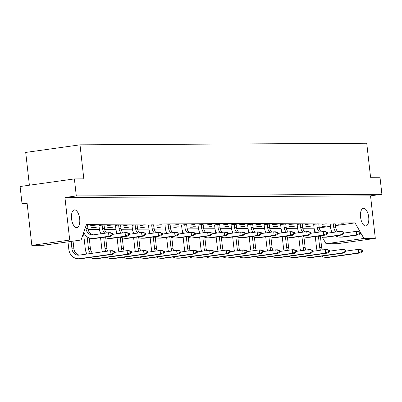 <?xml version="1.0" encoding="UTF-8"?>
<svg xmlns="http://www.w3.org/2000/svg" width="402" height="402" viewBox="0 0 402 402"><rect width="100%" height="100%" fill="white"/><g stroke="black" fill="none" stroke-linecap="round" stroke-linejoin="round"><path stroke-width="0.6" d="M365.624 226.019A8.929 4.035 -98 0 1 360.599 217.447A8.929 4.035 -98 0 1 363.393 208.311A8.929 4.035 -98 0 1 363.639 208.291A8.929 4.035 -98 0 1 368.664 216.864A8.929 4.035 -98 0 1 365.87 225.999A8.929 4.035 -98 0 1 365.624 226.019M76.606 227.612A8.929 4.035 -98 0 1 71.581 219.04A8.929 4.035 -98 0 1 74.375 209.904A8.929 4.035 -98 0 1 74.621 209.884A8.929 4.035 -98 0 1 79.646 218.457A8.929 4.035 -98 0 1 76.852 227.592A8.929 4.035 -98 0 1 76.606 227.612M363.931 238.446L375.307 238.381L337.429 243.687L326.052 243.748L363.931 238.446L360.564 232.562M64.938 197.523L370.538 195.839L381.9 194.246L76.3 195.93L64.938 197.523L69.707 240.064L81.088 240.004L43.21 245.305L31.833 245.371L69.707 240.064M76.3 195.93L74.39 178.915L83.822 178.86L80.003 144.831L366.745 143.248L370.564 177.282L379.99 177.232L381.9 194.246M31.833 245.371L27.06 202.824L22.009 203.533L20.1 186.518L74.39 178.915M370.538 195.839L375.307 238.381M22.009 203.533L27.135 203.507M29.386 185.216L25.713 152.433L80.003 144.831M322.253 237.115L326.052 243.748M88.269 229.452L99.4 229.386M104.786 229.361L115.917 229.296M121.298 229.266L132.434 229.205M137.816 229.175L148.946 229.115M154.333 229.085L165.463 229.024M170.845 228.994L181.98 228.934M187.362 228.904L198.493 228.844M203.879 228.813L215.01 228.753M220.391 228.723L231.527 228.663M236.909 228.632L248.039 228.572M253.426 228.542L264.556 228.477M269.938 228.452L281.068 228.386M286.455 228.356L297.586 228.296M302.972 228.266L314.103 228.205M81.088 240.004L86.49 224.366L355.026 222.884L360.328 232.15M355.026 222.884L335.484 225.622M330.409 226.331L319.449 227.869M319.012 226.075L319.595 229.175M322.399 226.477L327.504 226.024L322.399 226.477M309.043 226.13L310.992 226.115L307.837 226.557L305.887 226.567L309.043 226.13M302.495 226.165L303.083 229.266M292.525 226.22L294.475 226.205L291.319 226.648L289.37 226.663L292.525 226.22M285.978 226.256L286.566 229.361M276.008 226.311L277.963 226.301L272.852 226.753L276.008 226.311M269.466 226.346L270.054 229.452M259.496 226.401L261.446 226.391L258.29 226.834L256.34 226.844L259.496 226.401M252.948 226.437L253.536 229.542M242.979 226.492L244.929 226.482L239.823 226.934L242.979 226.492M236.431 226.527L237.019 229.632M226.462 226.582L228.416 226.572L223.306 227.024L226.462 226.582M219.919 226.617L220.507 229.723M209.95 226.673L211.899 226.663L206.794 227.115L209.95 226.673M203.402 226.708L203.99 229.813M193.432 226.763L195.382 226.753L192.226 227.195L190.277 227.205L193.432 226.763M186.89 226.798L187.473 229.904M176.92 226.854L178.87 226.844L175.714 227.286L173.759 227.296L176.92 226.854M170.373 226.889L170.961 229.994M160.403 226.944L162.353 226.934L159.197 227.376L157.247 227.386L160.403 226.944M153.855 226.984L154.443 230.085M143.886 227.04L145.836 227.024L142.68 227.467L140.73 227.477L143.886 227.04M137.343 227.075L137.926 230.175M127.374 227.13L129.323 227.115L126.168 227.557L124.213 227.572L127.374 227.13M120.826 227.165L121.414 230.271M110.857 227.22L112.806 227.21L107.701 227.663L110.857 227.22M104.309 227.256L104.897 230.361M94.339 227.311L96.289 227.301L93.133 227.743L91.184 227.753L94.339 227.311M87.797 227.346L88.38 230.452M341.589 223.793L343.544 223.778L338.434 224.236L341.589 223.793M332.223 232.502A10.834 9.648 89.7 0 1 330.555 227.638L330.178 224.281L333.333 223.839L335.283 223.824L335.66 227.185A7.261 6.467 -90.3 0 0 337.791 231.723M325.077 223.884L327.027 223.874L321.922 224.326L325.077 223.884M315.706 232.592A10.834 9.648 89.7 0 1 314.037 227.733L313.661 224.371L316.816 223.929L318.771 223.919L319.148 227.276A7.261 6.467 -90.3 0 0 321.278 231.813M308.56 223.974L310.51 223.964L305.404 224.416L308.56 223.974M299.194 232.683A10.834 9.648 89.7 0 1 297.525 227.823L297.148 224.462L300.304 224.02L302.254 224.009L302.631 227.371A7.261 6.467 -90.3 0 0 304.761 231.904M292.043 224.065L293.998 224.055L288.887 224.507L292.043 224.065M282.676 232.773A10.834 9.648 89.7 0 1 281.008 227.914L280.631 224.552L283.787 224.11L285.737 224.1L286.113 227.462A7.261 6.467 -90.3 0 0 288.249 231.994M275.531 224.155L277.481 224.145L274.325 224.587L272.375 224.597L275.531 224.155M266.159 232.864A10.834 9.648 89.7 0 1 264.491 228.004L264.114 224.643L267.27 224.2L269.224 224.19L269.601 227.552A7.261 6.467 -90.3 0 0 271.732 232.085M259.014 224.246L260.963 224.236L255.858 224.688L259.014 224.246M249.647 232.954A10.834 9.648 89.7 0 1 247.979 228.095L247.602 224.733L250.758 224.291L252.707 224.281L253.084 227.643A7.261 6.467 -90.3 0 0 255.215 232.175M242.496 224.336L244.451 224.326L239.341 224.778L242.496 224.336M233.13 233.044A10.834 9.648 89.7 0 1 231.462 228.185L231.085 224.824L234.24 224.381L236.19 224.371L236.567 227.733A7.261 6.467 -90.3 0 0 238.703 232.266M225.984 224.427L227.934 224.416L222.829 224.869L225.984 224.427M216.613 233.14A10.834 9.648 89.7 0 1 214.944 228.276L214.567 224.914L217.728 224.472L219.678 224.462L220.055 227.823A7.261 6.467 -90.3 0 0 222.185 232.356M209.467 224.517L211.417 224.507L208.261 224.949L206.311 224.959L209.467 224.517M200.101 233.23A10.834 9.648 89.7 0 1 198.432 228.366L198.055 225.004L201.211 224.562L203.161 224.552L203.538 227.914A7.261 6.467 -90.3 0 0 205.668 232.446M192.955 224.607L194.905 224.597L191.749 225.04L189.794 225.05L192.955 224.607M183.583 233.321A10.834 9.648 89.7 0 1 181.915 228.457L181.538 225.095L184.694 224.658L186.644 224.643L187.02 228.004A7.261 6.467 -90.3 0 0 189.156 232.542M176.438 224.703L178.387 224.688L175.232 225.13L173.282 225.145L176.438 224.703M167.071 233.411A10.834 9.648 89.7 0 1 165.398 228.547L165.021 225.19L168.182 224.748L170.131 224.733L170.508 228.095A7.261 6.467 -90.3 0 0 172.639 232.632M159.921 224.793L161.87 224.783L156.765 225.236L159.921 224.793M150.554 233.502A10.834 9.648 89.7 0 1 148.886 228.643L148.509 225.281L151.665 224.839L153.614 224.829L153.991 228.185A7.261 6.467 -90.3 0 0 156.122 232.723M143.408 224.884L145.358 224.874L142.202 225.316L140.248 225.326L143.408 224.884M134.037 233.592A10.834 9.648 89.7 0 1 132.369 228.733L131.992 225.371L135.147 224.929L137.097 224.919L137.479 228.281A7.261 6.467 -90.3 0 0 139.61 232.813M126.891 224.974L128.841 224.964L125.685 225.406L123.736 225.416L126.891 224.974M117.525 233.683A10.834 9.648 89.7 0 1 115.856 228.823L115.48 225.462L118.635 225.019L120.585 225.009L120.962 228.371A7.261 6.467 -90.3 0 0 123.092 232.904M110.374 225.065L112.329 225.055L107.218 225.507L110.374 225.065M101.008 233.773A10.834 9.648 89.7 0 1 99.339 228.914L98.962 225.552L102.118 225.11L104.068 225.1L104.445 228.462A7.261 6.467 -90.3 0 0 106.575 232.994M93.862 225.155L95.812 225.145L90.706 225.597L93.862 225.155M86.204 225.195L87.556 225.19L87.932 228.552A7.261 6.467 -90.3 0 0 93.42 234.838M324.349 226.467L324.324 226.21M307.837 226.557L307.806 226.301M291.319 226.648L291.289 226.391M274.802 226.743L274.777 226.482M258.29 226.834L258.26 226.572M241.773 226.924L241.743 226.663M225.256 227.014L225.231 226.753M208.744 227.105L208.713 226.849M192.226 227.195L192.196 226.939M175.714 227.286L175.684 227.029M159.197 227.376L159.167 227.12M142.68 227.467L142.65 227.21M126.168 227.557L126.138 227.301M109.651 227.653L109.62 227.391M93.133 227.743L93.108 227.482M340.383 224.221L340.358 223.964M323.871 224.311L323.841 224.055M307.354 224.406L307.324 224.145M290.837 224.497L290.812 224.236M274.325 224.587L274.295 224.326M257.808 224.678L257.777 224.416M241.295 224.768L241.265 224.512M224.778 224.859L224.748 224.602M208.261 224.949L208.231 224.693M191.749 225.04L191.719 224.783M175.232 225.13L175.202 224.874M158.715 225.22L158.689 224.964M142.202 225.316L142.172 225.055M125.685 225.406L125.655 225.145M109.168 225.497L109.143 225.236M92.656 225.587L92.626 225.326M359.735 232.23L359.845 233.25L360.644 233.25L360.529 232.225L356.288 231.351L358.237 231.341L360.529 232.225M359.845 233.25L356.685 234.899L358.634 234.889L343.283 237.039A10.834 9.648 89.7 0 1 342.137 237.12L340.182 237.13A10.834 9.648 89.7 0 1 335.645 235.884M344.097 233.059L356.288 231.351L356.685 234.899L341.328 237.049A10.834 9.648 89.7 0 1 340.182 237.13M333.333 223.839L333.71 227.195A7.261 6.467 -90.3 0 0 336.082 231.959M358.634 234.889L360.644 233.25M361.755 250.24L361.865 251.26L362.664 251.26L362.549 250.235L358.308 249.361L360.257 249.351L362.549 250.235M361.865 251.26L358.705 252.908L360.654 252.898L329.268 257.295A10.834 9.648 89.7 0 1 328.117 257.375L326.168 257.386A10.834 9.648 89.7 0 1 321.63 256.139M346.117 251.069L358.308 249.361L358.705 252.908L327.313 257.305A10.834 9.648 89.7 0 1 326.168 257.386M317.193 250.677A10.834 9.648 89.7 0 1 316.54 247.893L315.263 236.517M314.836 232.713L314.54 230.065M320.429 236.612L321.645 247.441A7.261 6.467 -90.3 0 0 322.359 249.954M318.419 236.074L319.696 247.451A7.261 6.467 -90.3 0 0 320.53 250.21M360.654 252.898L362.664 251.26M343.218 232.321L343.333 233.346L344.127 233.341L344.011 232.316L339.77 231.446L341.72 231.431L344.011 232.316M343.333 233.346L340.167 234.989L342.122 234.979L326.766 237.13A10.834 9.648 89.7 0 1 325.62 237.21L323.67 237.22A10.834 9.648 89.7 0 1 319.128 235.974M327.58 233.15L339.77 231.446L340.167 234.989L324.816 237.14A10.834 9.648 89.7 0 1 323.67 237.22M316.816 223.929L317.193 227.291A7.261 6.467 -90.3 0 0 319.57 232.049M342.122 234.979L344.127 233.341M326.7 232.411L326.816 233.436L327.61 233.431L327.494 232.406L323.258 231.537L325.208 231.522L327.494 232.406M326.816 233.436L323.655 235.08L325.605 235.069L310.249 237.22A10.834 9.648 89.7 0 1 309.103 237.301L307.153 237.316A10.834 9.648 89.7 0 1 302.611 236.069M311.063 233.24L323.258 231.537L323.655 235.08L308.299 237.23A10.834 9.648 89.7 0 1 307.153 237.316M300.304 224.02L300.681 227.381A7.261 6.467 -90.3 0 0 303.053 232.14M325.605 235.069L327.61 233.431M310.188 232.502L310.299 233.527L311.098 233.522L310.982 232.497L306.741 231.627L308.691 231.617L310.982 232.497M310.299 233.527L307.138 235.17L309.088 235.16L293.736 237.311A10.834 9.648 89.7 0 1 292.591 237.396L290.636 237.406A10.834 9.648 89.7 0 1 286.098 236.16M294.55 233.331L306.741 231.627L307.138 235.17L291.782 237.321A10.834 9.648 89.7 0 1 290.636 237.406M283.787 224.11L284.164 227.472A7.261 6.467 -90.3 0 0 286.536 232.235M309.088 235.16L311.098 233.522M293.671 232.592L293.787 233.617L294.581 233.612L294.465 232.587L290.224 231.718L292.174 231.708L294.465 232.587M293.787 233.617L290.621 235.26L292.576 235.25L277.219 237.401A10.834 9.648 89.7 0 1 276.073 237.487L274.124 237.497A10.834 9.648 89.7 0 1 269.581 236.25M278.033 233.426L290.224 231.718L290.621 235.26L275.269 237.411A10.834 9.648 89.7 0 1 274.124 237.497M267.27 224.2L267.647 227.562A7.261 6.467 -90.3 0 0 270.023 232.326M292.576 235.25L294.581 233.612M345.238 250.33L345.353 251.356L346.147 251.35L346.032 250.325L341.79 249.456L343.74 249.441L346.032 250.325M345.353 251.356L342.187 252.999L344.142 252.989L312.751 257.386A10.834 9.648 89.7 0 1 311.605 257.466L309.656 257.476A10.834 9.648 89.7 0 1 305.113 256.23M329.6 251.16L341.79 249.456L342.187 252.999L310.801 257.396A10.834 9.648 89.7 0 1 309.656 257.476M300.681 250.768A10.834 9.648 89.7 0 1 300.023 247.984L298.746 236.607M298.319 232.803L298.023 230.155M303.917 236.703L305.133 247.531A7.261 6.467 -90.3 0 0 305.842 250.044M301.902 236.165L303.178 247.542A7.261 6.467 -90.3 0 0 304.012 250.3M344.142 252.989L346.147 251.35M328.72 250.421L328.836 251.446L329.63 251.441L329.514 250.416L325.278 249.547L327.228 249.531L329.514 250.416M328.836 251.446L325.675 253.089L327.625 253.079L296.234 257.476A10.834 9.648 89.7 0 1 295.088 257.556L293.138 257.566A10.834 9.648 89.7 0 1 288.596 256.32M313.083 251.25L325.278 249.547L325.675 253.089L294.284 257.486A10.834 9.648 89.7 0 1 293.138 257.566M284.164 250.858A10.834 9.648 89.7 0 1 283.51 248.074L282.234 236.698M281.807 232.894L281.511 230.245M287.4 236.793L288.616 247.622A7.261 6.467 -90.3 0 0 289.324 250.134M285.39 236.255L286.666 247.637A7.261 6.467 -90.3 0 0 287.495 250.391M327.625 253.079L329.63 251.441M312.208 250.511L312.319 251.536L313.118 251.531L313.002 250.506L308.761 249.637L310.711 249.627L313.002 250.506M312.319 251.536L309.158 253.18L311.108 253.17L279.722 257.566A10.834 9.648 89.7 0 1 278.576 257.647L276.621 257.662A10.834 9.648 89.7 0 1 272.084 256.416M296.57 251.34L308.761 249.637L309.158 253.18L277.767 257.576A10.834 9.648 89.7 0 1 276.621 257.662M267.647 250.948A10.834 9.648 89.7 0 1 266.993 248.17L265.717 236.788M265.29 232.989L264.993 230.336M270.888 236.889L272.099 247.712A7.261 6.467 -90.3 0 0 272.812 250.225M268.873 236.351L270.149 247.727A7.261 6.467 -90.3 0 0 270.983 250.481M311.108 253.17L313.118 251.531M295.691 250.602L295.807 251.627L296.601 251.622L296.485 250.597L292.244 249.727L294.199 249.717L296.485 250.597M295.807 251.627L292.641 253.27L294.596 253.26L263.204 257.657A10.834 9.648 89.7 0 1 262.059 257.737L260.109 257.752A10.834 9.648 89.7 0 1 255.566 256.506M280.053 251.436L292.244 249.727L292.641 253.27L261.255 257.667A10.834 9.648 89.7 0 1 260.109 257.752M251.134 251.039A10.834 9.648 89.7 0 1 250.476 248.26L249.2 236.884M248.773 233.08L248.476 230.431M254.371 236.979L255.587 247.808A7.261 6.467 -90.3 0 0 256.295 250.315M252.355 236.441L253.632 247.818A7.261 6.467 -90.3 0 0 254.466 250.572M294.596 253.26L296.601 251.622M277.154 232.683L277.269 233.708L278.063 233.703L277.948 232.678L273.712 231.808L275.661 231.798L277.948 232.678M277.269 233.708L274.109 235.351L276.058 235.341L260.702 237.492A10.834 9.648 89.7 0 1 259.556 237.577L257.607 237.587A10.834 9.648 89.7 0 1 253.064 236.341M261.516 233.517L273.712 231.808L274.109 235.351L258.752 237.502A10.834 9.648 89.7 0 1 257.607 237.587M250.758 224.291L251.134 227.653A7.261 6.467 -90.3 0 0 253.506 232.416M276.058 235.341L278.063 233.703M260.642 232.773L260.757 233.798L261.551 233.793L261.436 232.768L257.195 231.899L259.144 231.889L261.436 232.768M260.757 233.798L257.592 235.446L259.541 235.431L244.19 237.582A10.834 9.648 89.7 0 1 243.044 237.667L241.089 237.677A10.834 9.648 89.7 0 1 236.552 236.431M245.004 233.607L257.195 231.899L257.592 235.446L242.24 237.592A10.834 9.648 89.7 0 1 241.089 237.677M234.24 224.381L234.617 227.743A7.261 6.467 -90.3 0 0 236.994 232.507M259.541 235.431L261.551 233.793M244.125 232.864L244.24 233.889L245.034 233.884L244.918 232.864L240.677 231.989L242.632 231.979L244.918 232.864M244.24 233.889L241.079 235.537L243.029 235.522L227.673 237.672A10.834 9.648 89.7 0 1 226.527 237.758L224.577 237.768A10.834 9.648 89.7 0 1 220.035 236.522M228.487 233.698L240.677 231.989L241.079 235.537L225.723 237.688A10.834 9.648 89.7 0 1 224.577 237.768M217.728 224.472L218.105 227.833A7.261 6.467 -90.3 0 0 220.477 232.597M243.029 235.522L245.034 233.884M279.174 250.692L279.289 251.717L280.083 251.712L279.968 250.687L275.732 249.818L277.681 249.808L279.968 250.687M279.289 251.717L276.129 253.36L278.078 253.35L246.687 257.747A10.834 9.648 89.7 0 1 245.542 257.833L243.592 257.843A10.834 9.648 89.7 0 1 239.049 256.597M263.536 251.526L275.732 249.818L276.129 253.36L244.738 257.757A10.834 9.648 89.7 0 1 243.592 257.843M234.617 251.129A10.834 9.648 89.7 0 1 233.964 248.351L232.688 236.974M232.261 233.17L231.964 230.522M237.853 237.069L239.069 247.898A7.261 6.467 -90.3 0 0 239.778 250.406M235.843 236.532L237.12 247.908A7.261 6.467 -90.3 0 0 237.949 250.662M278.078 253.35L280.083 251.712M262.662 250.783L262.777 251.808L263.571 251.803L263.456 250.778L259.215 249.908L261.164 249.898L263.456 250.778M262.777 251.808L259.612 253.456L261.561 253.441L230.175 257.838A10.834 9.648 89.7 0 1 229.029 257.923L227.075 257.933A10.834 9.648 89.7 0 1 222.537 256.687M247.024 251.617L259.215 249.908L259.612 253.456L228.225 257.848A10.834 9.648 89.7 0 1 227.075 257.933M218.1 251.22A10.834 9.648 89.7 0 1 217.447 248.441L216.17 237.064M215.743 233.26L215.447 230.612M221.341 237.16L222.552 247.989A7.261 6.467 -90.3 0 0 223.266 250.501M219.326 236.622L220.603 247.999A7.261 6.467 -90.3 0 0 221.437 250.758M261.561 253.441L263.571 251.803M246.145 250.873L246.26 251.898L247.054 251.893L246.939 250.873L242.697 249.999L244.652 249.989L246.939 250.873M246.26 251.898L243.099 253.546L245.049 253.531L213.658 257.928A10.834 9.648 89.7 0 1 212.512 258.014L210.563 258.024A10.834 9.648 89.7 0 1 206.02 256.777M230.507 251.707L242.697 249.999L243.099 253.546L211.708 257.938A10.834 9.648 89.7 0 1 210.563 258.024M201.588 251.315A10.834 9.648 89.7 0 1 200.93 248.531L199.653 237.155M199.226 233.351L198.93 230.703M204.824 237.25L206.04 248.079A7.261 6.467 -90.3 0 0 206.749 250.592M202.814 236.713L204.09 248.089A7.261 6.467 -90.3 0 0 204.919 250.848M245.049 253.531L247.054 251.893M227.607 232.954L227.723 233.979L228.517 233.974L228.406 232.954L224.165 232.08L226.115 232.07L228.406 232.954M227.723 233.979L224.562 235.627L226.512 235.617L211.156 237.763A10.834 9.648 89.7 0 1 210.01 237.848L208.06 237.858A10.834 9.648 89.7 0 1 203.523 236.612M211.97 233.788L224.165 232.08L224.562 235.627L209.206 237.778A10.834 9.648 89.7 0 1 208.06 237.858M201.211 224.562L201.588 227.924A7.261 6.467 -90.3 0 0 203.96 232.688M226.512 235.617L228.517 233.974M211.095 233.049L211.211 234.07L212.005 234.064L211.889 233.044L207.648 232.17L209.598 232.16L211.889 233.044M211.211 234.07L208.045 235.718L209.995 235.708L194.643 237.858A10.834 9.648 89.7 0 1 193.498 237.939L191.548 237.949A10.834 9.648 89.7 0 1 187.005 236.703M195.457 233.879L207.648 232.17L208.045 235.718L192.694 237.868A10.834 9.648 89.7 0 1 191.548 237.949M184.694 224.658L185.071 228.014A7.261 6.467 -90.3 0 0 187.448 232.778M209.995 235.708L212.005 234.064M194.578 233.14L194.694 234.16L195.488 234.16L195.372 233.135L191.131 232.261L193.086 232.25L195.372 233.135M194.694 234.16L191.533 235.808L193.483 235.798L178.126 237.949A10.834 9.648 89.7 0 1 176.98 238.029L175.031 238.039A10.834 9.648 89.7 0 1 170.488 236.793M178.94 233.969L191.131 232.261L191.533 235.808L176.177 237.959A10.834 9.648 89.7 0 1 175.031 238.039M168.182 224.748L168.559 228.105A7.261 6.467 -90.3 0 0 170.93 232.869M193.483 235.798L195.488 234.16M178.061 233.23L178.176 234.255L178.97 234.25L178.86 233.225L174.619 232.356L176.568 232.341L178.86 233.225M178.176 234.255L175.016 235.899L176.965 235.889L161.614 238.039A10.834 9.648 89.7 0 1 160.463 238.12L158.514 238.13A10.834 9.648 89.7 0 1 153.976 236.884M162.428 234.059L174.619 232.356L175.016 235.899L159.659 238.049A10.834 9.648 89.7 0 1 158.514 238.13M151.665 224.839L152.041 228.2A7.261 6.467 -90.3 0 0 154.413 232.959M176.965 235.889L178.97 234.25M161.549 233.321L161.664 234.346L162.458 234.341L162.343 233.316L158.102 232.446L160.051 232.431L162.343 233.316M161.664 234.346L158.499 235.989L160.448 235.979L145.097 238.13A10.834 9.648 89.7 0 1 143.951 238.21L142.001 238.225A10.834 9.648 89.7 0 1 137.459 236.979M145.911 234.15L158.102 232.446L158.499 235.989L143.147 238.14A10.834 9.648 89.7 0 1 142.001 238.225M135.147 224.929L135.524 228.291A7.261 6.467 -90.3 0 0 137.901 233.049M160.448 235.979L162.458 234.341M145.032 233.411L145.147 234.436L145.941 234.431L145.825 233.406L141.589 232.537L143.539 232.527L145.825 233.406M145.147 234.436L141.986 236.08L143.936 236.069L128.58 238.22A10.834 9.648 89.7 0 1 127.434 238.306L125.484 238.316A10.834 9.648 89.7 0 1 120.942 237.069M129.394 234.24L141.589 232.537L141.986 236.08L126.63 238.23A10.834 9.648 89.7 0 1 125.484 238.316M118.635 225.019L119.012 228.381A7.261 6.467 -90.3 0 0 121.384 233.145M143.936 236.069L145.941 234.431M128.519 233.502L128.63 234.527L129.429 234.522L129.313 233.497L125.072 232.627L127.022 232.617L129.313 233.497M128.63 234.527L125.469 236.17L127.419 236.16L112.068 238.311A10.834 9.648 89.7 0 1 110.922 238.396L108.967 238.406A10.834 9.648 89.7 0 1 104.43 237.16M112.882 234.336L125.072 232.627L125.469 236.17L110.113 238.321A10.834 9.648 89.7 0 1 108.967 238.406M102.118 225.11L102.495 228.472A7.261 6.467 -90.3 0 0 104.867 233.235M127.419 236.16L129.429 234.522M112.002 233.592L112.118 234.617L112.912 234.612L112.796 233.587L108.555 232.718L110.505 232.708L112.796 233.587M112.118 234.617L108.952 236.26L110.907 236.25L95.55 238.401A10.834 9.648 89.7 0 1 94.405 238.486L92.455 238.497A10.834 9.648 89.7 0 1 83.716 232.386M85.752 226.507L85.978 228.562A7.261 6.467 -90.3 0 0 92.435 234.924A7.261 6.467 -90.3 0 0 93.204 234.868L108.555 232.718L108.952 236.26L93.601 238.411A10.834 9.648 89.7 0 1 92.455 238.497M110.907 236.25L112.912 234.612M229.627 250.969L229.743 251.989L230.537 251.984L230.426 250.964L226.185 250.089L228.135 250.079L230.426 250.964M229.743 251.989L226.582 253.637L228.532 253.627L197.141 258.019A10.834 9.648 89.7 0 1 195.995 258.104L194.045 258.114A10.834 9.648 89.7 0 1 189.508 256.868M213.995 251.798L226.185 250.089L226.582 253.637L195.191 258.029A10.834 9.648 89.7 0 1 194.045 258.114M185.071 251.406A10.834 9.648 89.7 0 1 184.417 248.622L183.141 237.245M182.714 233.441L182.418 230.793M188.307 237.341L189.523 248.17A7.261 6.467 -90.3 0 0 190.231 250.682M186.297 236.803L187.573 248.18A7.261 6.467 -90.3 0 0 188.407 250.938M228.532 253.627L230.537 251.984M213.115 251.059L213.231 252.079L214.025 252.074L213.909 251.054L209.668 250.18L211.618 250.17L213.909 251.054M213.231 252.079L210.065 253.727L212.015 253.717L180.629 258.109A10.834 9.648 89.7 0 1 179.483 258.195L177.533 258.205A10.834 9.648 89.7 0 1 172.991 256.958M197.477 251.888L209.668 250.18L210.065 253.727L178.679 258.124A10.834 9.648 89.7 0 1 177.533 258.205M168.554 251.496A10.834 9.648 89.7 0 1 167.9 248.712L166.624 237.336M166.197 233.532L165.9 230.884M171.795 237.431L173.006 248.26A7.261 6.467 -90.3 0 0 173.719 250.773M169.78 236.894L171.056 248.27A7.261 6.467 -90.3 0 0 171.89 251.029M212.015 253.717L214.025 252.074M196.598 251.149L196.714 252.17L197.508 252.17L197.392 251.144L193.151 250.27L195.106 250.26L197.392 251.144M196.714 252.17L193.553 253.818L195.503 253.808L164.111 258.205A10.834 9.648 89.7 0 1 162.966 258.285L161.016 258.295A10.834 9.648 89.7 0 1 156.473 257.049M180.96 251.979L193.151 250.27L193.553 253.818L162.162 258.215A10.834 9.648 89.7 0 1 161.016 258.295M152.041 251.587A10.834 9.648 89.7 0 1 151.383 248.803L150.107 237.426M149.685 233.622L149.383 230.974M155.278 237.522L156.494 248.351A7.261 6.467 -90.3 0 0 157.202 250.863M153.268 236.984L154.544 248.361A7.261 6.467 -90.3 0 0 155.373 251.119M195.503 253.808L197.508 252.17M180.081 251.24L180.196 252.265L180.99 252.26L180.88 251.235L176.639 250.366L178.588 250.351L180.88 251.235M180.196 252.265L177.036 253.908L178.985 253.898L147.594 258.295A10.834 9.648 89.7 0 1 146.449 258.375L144.499 258.385A10.834 9.648 89.7 0 1 139.961 257.139M164.448 252.069L176.639 250.366L177.036 253.908L145.645 258.305A10.834 9.648 89.7 0 1 144.499 258.385M135.524 251.677A10.834 9.648 89.7 0 1 134.871 248.893L133.595 237.517M133.168 233.713L132.871 231.065M138.76 237.612L139.976 248.441A7.261 6.467 -90.3 0 0 140.69 250.954M136.75 237.074L138.027 248.451A7.261 6.467 -90.3 0 0 138.861 251.21M178.985 253.898L180.99 252.26M163.569 251.33L163.684 252.355L164.478 252.35L164.363 251.325L160.122 250.456L162.071 250.441L164.363 251.325M163.684 252.355L160.519 253.999L162.468 253.989L131.082 258.385A10.834 9.648 89.7 0 1 129.936 258.466L127.987 258.476A10.834 9.648 89.7 0 1 123.444 257.23M147.931 252.16L160.122 250.456L160.519 253.999L129.132 258.396A10.834 9.648 89.7 0 1 127.987 258.476M119.007 251.768A10.834 9.648 89.7 0 1 118.354 248.984L117.077 237.607M116.65 233.803L116.354 231.155M122.248 237.703L123.459 248.531A7.261 6.467 -90.3 0 0 124.173 251.044M120.233 237.165L121.51 248.547A7.261 6.467 -90.3 0 0 122.344 251.3M162.468 253.989L164.478 252.35M147.052 251.421L147.167 252.446L147.961 252.441L147.846 251.416L143.609 250.546L145.559 250.536L147.846 251.416M147.167 252.446L144.006 254.089L145.956 254.079L114.565 258.476A10.834 9.648 89.7 0 1 113.419 258.556L111.47 258.571A10.834 9.648 89.7 0 1 106.927 257.325M131.414 252.25L143.609 250.546L144.006 254.089L112.615 258.486A10.834 9.648 89.7 0 1 111.47 258.571M102.495 251.858A10.834 9.648 89.7 0 1 101.842 249.079L100.565 237.698M100.138 233.899L99.842 231.245M105.731 237.798L106.947 248.622A7.261 6.467 -90.3 0 0 107.656 251.134M103.721 237.26L104.997 248.637A7.261 6.467 -90.3 0 0 105.826 251.391M145.956 254.079L147.961 252.441M130.539 251.511L130.65 252.536L131.449 252.531L131.333 251.506L127.092 250.637L129.042 250.627L131.333 251.506M130.65 252.536L127.489 254.18L129.439 254.17L98.053 258.566A10.834 9.648 89.7 0 1 96.902 258.647L94.952 258.662A10.834 9.648 89.7 0 1 90.415 257.416M114.902 252.345L127.092 250.637L127.489 254.18L96.098 258.576A10.834 9.648 89.7 0 1 94.952 258.662M86.993 254.029A10.834 9.648 89.7 0 1 85.325 249.17L83.51 232.994M89.214 237.889L90.43 248.717A7.261 6.467 -90.3 0 0 92.56 253.25M87.133 236.738L88.48 248.727A7.261 6.467 -90.3 0 0 90.852 253.491M129.439 254.17L131.449 252.531M114.022 251.602L114.138 252.627L114.932 252.622L114.816 251.597L110.575 250.727L112.525 250.717L114.816 251.597M114.138 252.627L110.972 254.27L112.927 254.26L81.536 258.657A10.834 9.648 89.7 0 1 80.39 258.742L78.44 258.752A10.834 9.648 89.7 0 1 68.807 249.26L67.978 241.838M71.134 241.396L71.963 248.818A7.261 6.467 -90.3 0 0 78.42 255.18A7.261 6.467 -90.3 0 0 79.189 255.124L110.575 250.727L110.972 254.27L79.586 258.667A10.834 9.648 89.7 0 1 78.44 258.752M73.053 241.125L73.918 248.808A7.261 6.467 -90.3 0 0 79.405 255.094M112.927 254.26L114.932 252.622M343.283 237.039L341.328 237.049M335.66 227.185L333.71 227.195M329.268 257.295L327.313 257.305M321.645 247.441L319.696 247.451M326.766 237.13L324.816 237.14M319.148 227.276L317.193 227.291M310.249 237.22L308.299 237.23M302.631 227.371L300.681 227.381M293.736 237.311L291.782 237.321M286.113 227.462L284.164 227.472M277.219 237.401L275.269 237.411M269.601 227.552L267.647 227.562M312.751 257.386L310.801 257.396M305.133 247.531L303.178 247.542M296.234 257.476L294.284 257.486M288.616 247.622L286.666 247.637M279.722 257.566L277.767 257.576M272.099 247.712L270.149 247.727M263.204 257.657L261.255 257.667M255.587 247.808L253.632 247.818M260.702 237.492L258.752 237.502M253.084 227.643L251.134 227.653M244.19 237.582L242.24 237.592M236.567 227.733L234.617 227.743M227.673 237.672L225.723 237.688M220.055 227.823L218.105 227.833M246.687 257.747L244.738 257.757M239.069 247.898L237.12 247.908M230.175 257.838L228.225 257.848M222.552 247.989L220.603 247.999M213.658 257.928L211.708 257.938M206.04 248.079L204.09 248.089M211.156 237.763L209.206 237.778M203.538 227.914L201.588 227.924M194.643 237.858L192.694 237.868M187.02 228.004L185.071 228.014M178.126 237.949L176.177 237.959M170.508 228.095L168.559 228.105M161.614 238.039L159.659 238.049M153.991 228.185L152.041 228.2M145.097 238.13L143.147 238.14M137.479 228.281L135.524 228.291M128.58 238.22L126.63 238.23M120.962 228.371L119.012 228.381M112.068 238.311L110.113 238.321M104.445 228.462L102.495 228.472M95.55 238.401L93.601 238.411M87.932 228.552L85.978 228.562M197.141 258.019L195.191 258.029M189.523 248.17L187.573 248.18M180.629 258.109L178.679 258.124M173.006 248.26L171.056 248.27M164.111 258.205L162.162 258.215M156.494 248.351L154.544 248.361M147.594 258.295L145.645 258.305M139.976 248.441L138.027 248.451M131.082 258.385L129.132 258.396M123.459 248.531L121.51 248.547M114.565 258.476L112.615 258.486M106.947 248.622L104.997 248.637M98.053 258.566L96.098 258.576M90.43 248.717L88.48 248.727M81.536 258.657L79.586 258.667M73.918 248.808L71.963 248.818"/></g></svg>
